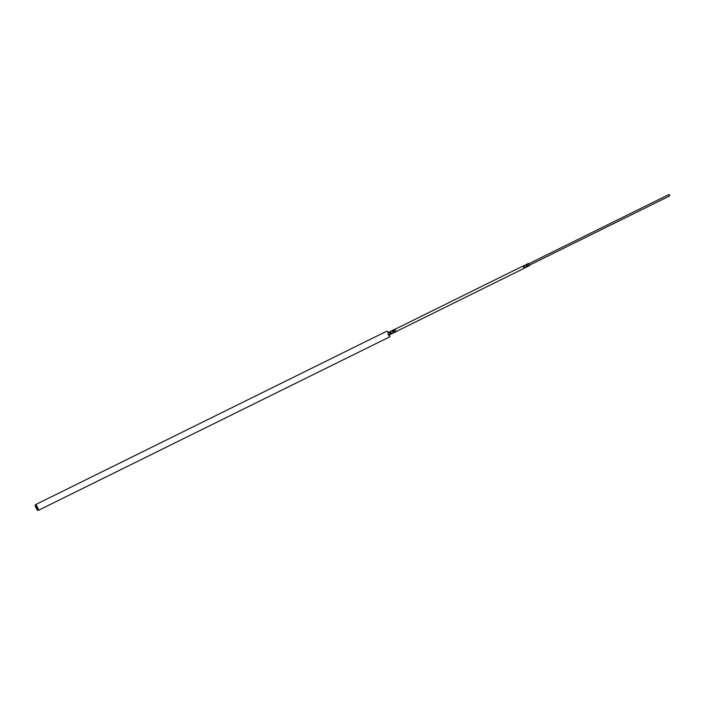 <?xml version="1.0" encoding="UTF-8"?>
<svg xmlns="http://www.w3.org/2000/svg" width="705" height="705" viewBox="0 0 705 705"><rect width="100%" height="100%" fill="white"/><g stroke="black" fill="none" stroke-linecap="round" stroke-linejoin="round"><path stroke-width="0.53" stroke-dasharray="3.52 2.64" d="M394.262 332.443L393.134 330.204L393.557 331.368L392.429 331.923L393.337 332.901M394.465 332.346L393.557 331.368M669.398 196.06L668.692 194.633M528.618 263.934L529.226 265.15M527.895 266.296L527.269 265.336L528.071 266.208M388.129 332.469L388.094 334.064L389.089 335.201L387.812 332.628L389.398 335.042M389.724 336.849A3.19 0.573 63.7 0 1 387.776 334.188A3.19 0.573 63.7 0 1 386.895 331.121M389.054 332.02L390.526 334.293M389.433 332.055L390.288 334.382L391.407 333.826L390.746 332.751L389.618 333.315M523.128 266.164L523.33 267.283L524.449 266.728L524.071 265.697L525.26 267.6M525.084 267.688L524.132 268.156M523.163 266.173L523.921 268.235L523.33 267.283M394.227 332.434L393.099 332.989L392.244 330.671M394.835 329.341L395.963 331.623M525.974 264.78L526.141 265.891L527.269 265.336L526.891 264.305L527.269 265.336M525.639 264.745L526.952 266.763M38.229 510.367A3.19 0.573 63.7 0 1 36.396 507.706A3.19 0.573 63.7 0 1 35.453 504.736M526.141 265.891L526.732 266.843L527.86 266.287M525.049 267.68L524.449 266.728M391.407 333.826L390.746 332.751M392.006 330.76L392.429 331.923M528.186 263.485L529.314 265.776M395.84 331.87L394.571 329.297"/><path stroke-width="1.06" d="M528.776 263.732L668.692 194.633L669.177 195.294L669.398 196.06L529.481 265.159M526.732 266.843L528.071 266.208L527.067 264.04L527.895 266.296M390.103 333.13L389.433 332.055L390.103 333.13L391.222 332.575L390.517 331.297L391.451 333.835M35.25 505.362L35.453 504.736A3.19 0.573 63.7 0 1 35.523 504.648L386.895 331.121A3.19 0.573 63.7 0 1 388.843 333.782A3.19 0.573 63.7 0 1 389.724 336.849L38.343 510.367A3.19 0.573 63.7 0 1 38.229 510.367L37.612 510.147A2.714 0.485 63.7 0 1 36.052 507.891A2.714 0.485 63.7 0 1 35.25 505.362A2.714 0.485 63.7 0 1 36.968 507.547A2.714 0.485 63.7 0 1 37.612 510.147M392.209 330.663L393.328 329.905L394.042 331.183L392.914 331.738L392.244 330.671L393.337 332.901L394.262 332.443M527.102 264.225L525.974 264.78L526.952 266.763L525.974 264.78L524.256 265.424L525.26 267.6L524.132 268.156L523.753 267.125L524.881 266.569L524.291 265.618L522.828 266.129L394.835 329.341M390.561 331.5L388.129 332.469M391.222 332.575L391.654 333.738L390.288 334.382M394.042 331.183L394.465 332.346L393.372 330.116L390.517 331.297M524.291 265.618L523.128 266.164M524.881 266.569L525.084 267.688M523.753 267.125L523.956 268.42L395.963 331.623M393.099 332.989L392.914 331.738M395.91 331.658L394.782 329.367M390.314 331.597L389.389 332.046M526.573 265.732L527.692 265.177M35.523 504.648A3.19 0.573 63.7 0 1 37.471 507.309A3.19 0.573 63.7 0 1 38.343 510.367M525.939 264.772L526.891 264.305M529.226 265.15L528.618 263.934M528.195 266.323L529.314 265.776L528.962 264.551L528.186 263.485L527.067 264.04M395.443 330.486L395.84 331.87L394.571 329.297L395.443 330.486M669.415 196.043L669.75 195.003L668.719 194.633M394.606 332.478L395.84 331.87M391.786 333.87L393.134 333.201M529.314 265.776L529.199 264.428L528.186 263.485M526.767 267.028L525.384 267.715M389.398 335.042L390.323 334.593M393.328 329.905L394.571 329.297"/></g></svg>
